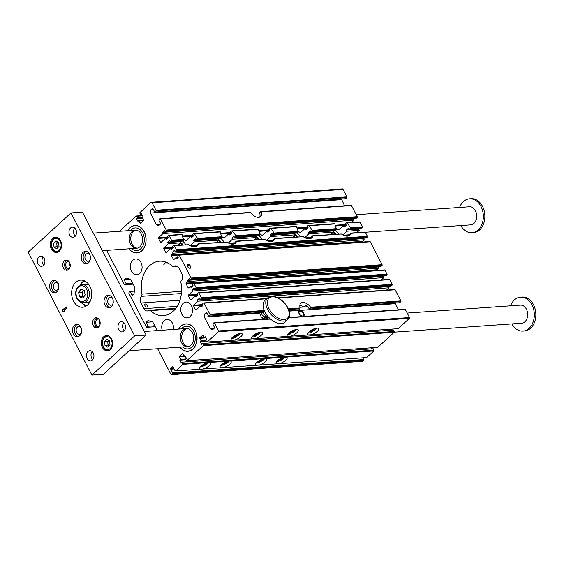 <?xml version="1.0" encoding="UTF-8"?>
<svg xmlns="http://www.w3.org/2000/svg" width="564" height="564" viewBox="0 0 564 564"><rect width="100%" height="100%" fill="white"/><g stroke="black" fill="none" stroke-linecap="round" stroke-linejoin="round"><path stroke-width="0.85" d="M398.487 309.812L395.322 303.707L289.128 311.145M299.096 313.633A3.454 2.016 -132.5 0 1 299.089 310.919A3.454 2.016 -132.5 0 1 302.91 312.111A3.454 2.016 -132.5 0 1 303.756 316.016A3.454 2.016 -132.5 0 1 299.096 313.633M288.937 310.503L298.864 309.812L300.182 307.965A7.938 4.625 -132.5 0 1 300.816 303.263A7.938 4.625 -132.5 0 1 310.595 307.232L310.581 308.014L309.424 309.072A7.938 4.625 47.5 0 0 305.646 305.265L303.742 307.013L299.992 307.274M307.5 306.745L303.742 307.013A7.938 4.625 47.5 0 0 299.829 305.596M310.595 307.232L400.884 300.908A0.564 0.416 86 0 1 400.792 301.691L399.636 302.748L309.424 309.072M400.884 300.908L395.124 289.79L278.235 297.982M264.629 311.413L263.691 312.273L208.652 316.136L209.801 315.072A0.564 0.416 -94 0 0 209.9 314.289L204.14 303.178A0.564 0.416 -94 0 0 203.555 303.016L202.532 303.947L203.195 305.23L201.158 307.098L200.544 305.914L196.131 309.96A0.564 0.416 86 0 1 195.546 309.798L193.586 306.012A0.564 0.416 86 0 1 193.685 305.23L198.098 301.183L197.485 299.999L199.522 298.13L200.185 299.413L201.2 298.476A0.564 0.416 -94 0 0 201.292 297.693L198.866 293.012A0.564 0.416 -94 0 0 198.281 292.85L197.266 293.781L197.929 295.057L195.891 296.925L195.278 295.748L190.865 299.794A0.564 0.416 86 0 1 190.279 299.632L188.32 295.846A0.564 0.416 86 0 1 188.411 295.064L192.825 291.017L192.211 289.833L194.249 287.964L194.911 289.24L195.934 288.31A0.564 0.416 -94 0 0 196.025 287.527L193.967 283.551A0.564 0.416 -94 0 0 193.381 283.389L192.366 284.327L193.022 285.603L190.984 287.471L190.378 286.286L188.679 287.844A0.564 0.416 86 0 1 188.094 287.682L186.134 283.903A0.564 0.416 86 0 1 186.226 283.114L187.925 281.556L187.311 280.378L189.349 278.51L190.012 279.786L191.027 278.856A0.564 0.416 -94 0 0 191.126 278.066L179.26 255.182A0.564 0.416 -94 0 0 178.675 255.02L171.428 255.527L173.388 259.313L174.213 259.25M259.362 217.246L259.807 216.844A7.938 4.625 47.5 0 0 259.518 212.79L260.674 211.733L261.181 211.902L260.674 211.733M155.875 211.042A0.564 0.416 -94 0 0 155.974 210.259L346.959 196.871A0.564 0.416 86 0 1 346.867 197.661L155.875 211.042L154.726 212.099L152.689 208.172L150.785 209.921L150.412 213.058L156.538 224.881L158.879 225.522L160.782 223.781L158.745 219.854L159.901 218.797A0.564 0.416 -94 0 1 160.105 218.705L250.324 212.381M350.886 205.416A0.564 0.416 86 0 1 351.471 205.571L261.181 211.902A7.938 4.625 47.5 0 1 260.554 216.604A7.938 4.625 47.5 0 1 250.768 212.628L160.486 218.959A0.564 0.416 -94 0 0 160.105 218.705M155.974 210.259L152.104 202.786A1.135 0.839 -94 0 0 150.933 202.462L139.999 212.487A0.564 0.416 -94 0 0 139.907 213.27L140.64 214.687L141.557 213.848L143.03 216.689L142.177 217.464L143.404 219.826A0.564 0.416 86 0 1 143.312 220.616L140.591 223.104A0.564 0.416 86 0 1 140.013 222.942L138.786 220.58L137.933 221.356L136.467 218.522L137.383 217.676L136.643 216.259A0.564 0.416 -94 0 0 136.065 216.097L119.631 231.162A0.564 0.416 -94 0 0 119.533 231.296M141.945 214.602L140.64 214.687M263.811 358.669A6.232 2.129 152.6 0 0 257.854 361.482A6.232 2.129 152.6 0 0 255.619 364.802A6.232 2.129 152.6 0 0 256.338 365.289L258.841 365.112A6.232 2.129 152.6 0 0 264.608 362.264A6.232 2.129 152.6 0 0 266.687 359.064A6.232 2.129 152.6 0 0 266.624 358.965A6.232 2.129 152.6 0 0 265.764 358.535L228.286 361.157A6.232 2.129 152.6 0 0 222.336 363.97A6.232 2.129 152.6 0 0 220.094 367.291A6.232 2.129 152.6 0 0 220.813 367.777L223.316 367.601A6.232 2.129 152.6 0 0 229.083 364.76A6.232 2.129 152.6 0 0 231.162 361.552A6.232 2.129 152.6 0 0 231.099 361.454A6.232 2.129 152.6 0 0 230.239 361.023M223.316 367.601L256.338 365.289M228.286 361.157L207.855 362.596A6.232 2.129 152.6 0 0 201.898 365.401A6.232 2.129 152.6 0 0 199.663 368.722A6.232 2.129 152.6 0 0 200.375 369.209L202.885 369.032A6.232 2.129 152.6 0 0 208.645 366.191A6.232 2.129 152.6 0 0 210.732 362.983A6.232 2.129 152.6 0 0 210.668 362.885A6.232 2.129 152.6 0 0 209.801 362.455M202.885 369.032L220.813 367.777M258.841 365.112L279.279 363.681A6.232 2.129 152.6 0 0 285.039 360.833A6.232 2.129 152.6 0 0 287.125 357.632A6.232 2.129 152.6 0 0 287.062 357.527A6.232 2.129 152.6 0 0 286.195 357.104L284.249 357.238A6.232 2.129 152.6 0 0 278.292 360.051A6.232 2.129 152.6 0 0 276.057 363.371A6.232 2.129 152.6 0 0 276.776 363.858M284.249 357.238L265.764 358.535M207.855 362.596L182.856 364.344L182.214 362.144L181.298 362.983L179.824 360.142L180.677 359.367L179.451 357.005A0.564 0.416 86 0 1 179.542 356.215L182.257 353.727A0.564 0.416 86 0 1 182.842 353.889L184.068 356.251L184.914 355.475L186.388 358.309L185.471 359.155L186.79 360.734L203.223 345.669L203.315 344.879L394.306 331.498L394.208 332.281L203.223 345.669M157.638 348.735L170.998 374.517L171.583 374.679L172.598 373.749L172.697 372.959L170.737 369.18A0.564 0.416 86 0 1 170.829 368.391L172.528 366.84A0.564 0.416 86 0 1 173.113 367.002L175.073 370.781L175.658 370.943L182.856 364.344M175.658 370.943L200.375 369.209M350.258 227.715L362.497 226.855A0.564 0.416 86 0 1 362.405 227.637L350.131 228.498L350.258 227.715A10.201 5.943 47.5 0 0 346.994 223.09L346.183 222.942L345.161 223.88A10.201 5.943 47.5 0 1 346.366 225.114L344.329 226.982A10.201 5.943 -132.5 0 0 343.222 225.84L338.809 229.886L337.97 229.738L338.809 229.886M362.497 226.855L360.072 222.174L346.183 222.942M345.774 225.656L343.222 225.84M348.996 235.794L349.377 235.442A10.201 5.943 47.5 0 0 349.835 234.088L350.85 233.151M348.319 236.013L347.776 236.055A10.201 5.943 -132.5 0 1 347.769 236.112M364.76 232.178A0.564 0.416 86 0 1 365.345 232.34L351.076 233.341A10.201 5.943 47.5 0 1 350.004 235.146A10.201 5.943 47.5 0 1 341.41 234.018L312.816 235.738M341.41 234.018L312.879 236.013A10.201 5.943 47.5 0 1 311.807 237.818A10.201 5.943 47.5 0 1 303.213 236.697L274.682 238.692A10.201 5.943 47.5 0 1 273.611 240.497A10.201 5.943 47.5 0 1 265.017 239.369L236.485 241.371A10.201 5.943 47.5 0 1 235.414 243.176A10.201 5.943 47.5 0 1 226.82 242.048L198.288 244.043A10.201 5.943 47.5 0 1 197.21 245.855A10.201 5.943 47.5 0 1 188.623 244.727L174.354 245.721A0.564 0.416 -94 0 0 173.775 245.559L172.753 246.496L173.416 247.772L171.378 249.641L170.765 248.456L166.352 252.503A0.564 0.416 86 0 1 165.767 252.341L166.591 252.284M336.539 228.674L336.482 229.456L311.934 231.177L312.061 230.387A10.201 5.943 47.5 0 0 308.797 225.769L334.953 223.929A10.201 5.943 47.5 0 0 336.109 227.87A10.201 5.943 47.5 0 0 336.539 228.674L312.061 230.387M298.3 231.268A10.201 5.943 -132.5 0 1 299.773 232.417L300.612 232.558L305.025 228.512A10.201 5.943 -132.5 0 1 306.132 229.661L308.17 227.793A10.201 5.943 47.5 0 0 306.964 226.552L307.986 225.621M300.852 232.34L299.773 232.417L300.612 232.558M334.6 223.753L334.953 223.929L334.6 223.753M307.577 228.335L305.025 228.512M336.482 229.456L335.467 230.387L310.912 232.107A10.201 5.943 47.5 0 0 310.299 230.831L308.268 232.699A10.201 5.943 -132.5 0 1 308.839 233.884L304.743 237.634M311.934 231.177L310.912 232.107M310.799 238.466L311.18 238.121A10.201 5.943 47.5 0 0 311.638 236.76L312.653 235.83M330.849 234.476L333.366 232.164L308.839 233.884M333.366 232.164A10.201 5.943 -132.5 0 1 332.718 230.986L308.268 232.699M332.718 230.986L333.19 230.549M310.122 238.692L309.58 238.727A10.201 5.943 -132.5 0 1 309.565 238.791M303.213 236.697L274.619 238.417M298.342 231.353L298.286 232.128L273.737 233.848L273.864 233.066A10.201 5.943 47.5 0 0 270.6 228.441L296.756 226.608A10.201 5.943 47.5 0 0 297.912 230.549A10.201 5.943 47.5 0 0 298.342 231.353L273.864 233.066M260.103 233.947A10.201 5.943 -132.5 0 1 261.576 235.096L262.415 235.237L266.828 231.191A10.201 5.943 -132.5 0 1 267.935 232.34L269.973 230.472A10.201 5.943 47.5 0 0 268.767 229.231L269.789 228.3M262.655 235.019L261.576 235.096L262.415 235.237M296.403 226.432L296.756 226.608L296.403 226.432M269.38 231.014L266.828 231.191M298.286 232.128L297.27 233.066L272.715 234.786A10.201 5.943 47.5 0 0 272.102 233.503L270.064 235.371A10.201 5.943 -132.5 0 1 270.642 236.556L266.546 240.313M273.737 233.848L272.715 234.786M272.602 241.145L272.983 240.793A10.201 5.943 47.5 0 0 273.441 239.439L274.457 238.509M292.646 237.155L295.169 234.843L270.642 236.556M295.169 234.843A10.201 5.943 -132.5 0 1 294.521 233.658L270.064 235.371M294.521 233.658L294.993 233.228M271.926 241.371L271.383 241.406A10.201 5.943 -132.5 0 1 271.369 241.47M265.017 239.369L236.422 241.096M260.145 234.025L260.089 234.807L235.541 236.527L235.667 235.745A10.201 5.943 47.5 0 0 232.403 231.12L258.559 229.287A10.201 5.943 47.5 0 0 259.715 233.221A10.201 5.943 47.5 0 0 260.145 234.025L235.667 235.745M221.906 236.626A10.201 5.943 -132.5 0 1 223.379 237.768L224.218 237.916L228.631 233.87A10.201 5.943 -132.5 0 1 229.738 235.012L231.776 233.143A10.201 5.943 47.5 0 0 230.57 231.91L231.592 230.972M224.458 237.698L223.379 237.768L224.218 237.916M258.206 229.111L258.559 229.287L258.206 229.111M231.184 233.686L228.631 233.87M262.147 239.291A10.201 5.943 47.5 0 0 259.045 235.745L234.518 237.465A10.201 5.943 47.5 0 0 233.905 236.182L231.867 238.05A10.201 5.943 -132.5 0 1 232.446 239.235L228.349 242.992M259.066 235.745L260.089 234.807M235.541 236.527L234.518 237.465M234.405 243.824L234.786 243.472A10.201 5.943 47.5 0 0 235.244 242.118L236.26 241.18M254.449 239.827L256.972 237.514L232.446 239.235M256.972 237.514A10.201 5.943 -132.5 0 1 256.324 236.337L231.867 238.05M256.324 236.337L256.796 235.9M233.729 244.043L233.186 244.085A10.201 5.943 -132.5 0 1 233.172 244.142M226.82 242.048L198.225 243.768M221.948 236.704L221.892 237.486L197.344 239.207L197.471 238.417A10.201 5.943 47.5 0 0 194.206 233.799L220.362 231.966A10.201 5.943 47.5 0 0 221.518 235.9A10.201 5.943 47.5 0 0 221.948 236.704L197.471 238.417M183.709 239.298A10.201 5.943 -132.5 0 1 185.182 240.447L186.021 240.588L190.435 236.542A10.201 5.943 -132.5 0 1 191.541 237.691L193.579 235.822A10.201 5.943 47.5 0 0 192.373 234.582L193.396 233.651M186.261 240.37L185.182 240.447L186.021 240.588M220.009 231.783L220.362 231.966L220.009 231.783M192.987 236.365L190.435 236.542M221.892 237.486L220.869 238.417L196.321 240.137A10.201 5.943 47.5 0 0 195.708 238.861L193.671 240.729A10.201 5.943 -132.5 0 1 194.249 241.914L190.153 245.671M197.344 239.207L196.321 240.137M196.202 246.503L196.589 246.151A10.201 5.943 47.5 0 0 197.047 244.79L198.063 243.859M216.252 242.506L218.776 240.193L194.249 241.914M218.776 240.193A10.201 5.943 -132.5 0 1 218.127 239.016L193.671 240.729M218.127 239.016L218.599 238.579M167.557 238.149L165.499 238.29L166.105 239.474L168.142 237.606L167.487 236.33L168.502 235.392A0.564 0.416 -94 0 1 168.707 235.301L181.982 234.37M183.695 240.165L171.421 241.025A0.564 0.416 -94 0 0 171.512 240.236L169.087 235.555L182.165 234.638A10.201 5.943 47.5 0 0 183.321 238.579A10.201 5.943 47.5 0 0 183.751 239.383L183.695 240.165L182.673 241.096A10.201 5.943 47.5 0 1 185.753 244.642A10.201 5.943 47.5 0 0 182.651 241.096L170.398 241.956L169.736 240.68L167.698 242.548L168.312 243.733L163.898 247.779L173.085 247.131M171.421 241.025L170.398 241.956M195.532 246.722L194.989 246.764A10.201 5.943 -132.5 0 1 194.975 246.821M178.055 245.185L180.579 242.872L168.312 243.733M180.579 242.872A10.201 5.943 -132.5 0 1 179.93 241.688L167.698 242.548M179.93 241.688L180.402 241.258M359.487 222.012A0.564 0.416 86 0 1 360.072 222.174M185.619 359.021L180.677 359.367M206.142 341.051L200.192 341.467L201.665 344.301L202.582 343.462L203.315 344.879M205.987 340.339L201.045 340.691L200.192 341.467M203.047 335.023L199.91 337.54L204.26 337.237M205.648 337.491L204.436 337.575L203.209 335.213A0.564 0.416 86 0 0 202.631 335.051M290.065 336.243A6.232 2.129 152.6 0 0 292.089 335.615A6.232 2.129 152.6 0 0 298.264 330.116A6.232 2.129 152.6 0 0 291.743 331.089A6.232 2.129 152.6 0 0 287.189 335.848A6.232 2.129 152.6 0 0 288.119 336.384L398.149 328.671L409.422 318.336L218.43 331.717L207.164 342.052L205.839 340.473L206.755 339.634L205.289 336.8L204.436 337.575M218.43 331.717L218.529 330.934L214.412 322.989A0.564 0.416 -94 0 0 213.827 322.827L212.67 323.891L214.701 327.811L212.804 329.559L210.464 328.911L204.337 317.088L204.711 313.951L206.614 312.209L208.652 316.136M259.856 312.541L259.687 313.21L204.337 317.088M207.418 313.76L204.711 313.951M391.719 329.122L392.262 330.173M202.582 343.462L393.566 330.081L394.306 331.498M186.79 360.734L377.781 347.346L394.208 332.281M371.895 348.848L371.352 347.798M182.947 363.561L373.932 350.173L373.199 348.756L182.214 362.144M373.932 350.173L373.84 350.963L286.195 357.104M279.279 363.681L366.642 357.562L373.84 350.963M172.697 372.959L363.681 359.578L362.779 357.83M363.681 359.578L363.59 360.361L172.598 373.749M171.583 374.679L362.567 361.298L363.59 360.361M151.342 202.279L342.327 188.891A1.135 0.839 86 0 1 343.088 189.405L152.104 202.786M346.959 196.871L343.088 189.405M346.867 197.661L345.711 198.718L154.726 212.099M341.474 199.014L344.562 205.775M357.231 216.689A0.564 0.416 86 0 1 357.132 217.471L166.147 230.852A0.564 0.416 -94 0 0 166.246 230.07L357.231 216.689L351.471 205.571M357.132 217.471L356.117 218.402L165.132 231.79L164.469 230.514L162.432 232.382L163.045 233.559L158.632 237.606L167.811 236.965M353.896 218.564L353.416 218.994L354.03 220.179L351.506 222.491M362.405 227.637L361.39 228.575L349.109 229.435A10.201 5.943 47.5 0 0 348.503 228.152L346.465 230.02A10.201 5.943 -132.5 0 1 347.036 231.205L342.94 234.962M359.162 228.73L358.69 229.16L359.303 230.345L356.779 232.657M367.404 236.309A0.564 0.416 86 0 1 367.305 237.099L176.32 250.479A0.564 0.416 -94 0 0 176.419 249.697L367.404 236.309L365.345 232.34M367.305 237.099L366.29 238.029L175.305 251.417L174.643 250.134L172.605 252.002L173.218 253.187L171.519 254.745L362.504 241.357A0.564 0.416 -94 0 0 362.377 242.069M364.062 238.184L363.59 238.621L364.203 239.806L362.504 241.357M369.66 241.632A0.564 0.416 86 0 1 370.245 241.794L179.26 255.182M191.126 278.066L382.11 264.685L370.245 241.794M382.11 264.685A0.564 0.416 86 0 1 382.011 265.468L191.027 278.856M190.012 279.786L380.996 266.398L382.011 265.468M186.226 283.114L377.21 269.733L378.909 268.175L378.296 266.991L378.768 266.56M377.21 269.733A0.564 0.416 -94 0 0 377.083 270.438M384.366 270.008A0.564 0.416 86 0 1 384.951 270.17L193.967 283.551M196.025 287.527L387.01 274.139L384.951 270.17M387.01 274.139A0.564 0.416 86 0 1 386.918 274.929L195.934 288.31M194.911 289.24L385.896 275.859L386.918 274.929M381.292 279.948L383.809 277.636L383.203 276.452L383.675 276.015M389.273 279.462A0.564 0.416 86 0 1 389.851 279.624L198.866 293.012M201.292 297.693L392.283 284.305L389.851 279.624M392.283 284.305A0.564 0.416 86 0 1 392.184 285.095L201.2 298.476M200.185 299.413L391.169 286.026L392.184 285.095M386.559 290.115L389.082 287.802L388.469 286.618L388.941 286.181M394.539 289.635A0.564 0.416 86 0 1 395.124 289.79M395.322 303.707L395.399 303.044M404.811 309.446A0.564 0.416 86 0 1 405.396 309.608L288.909 317.772M218.529 330.934L409.513 317.553L405.396 309.608M409.513 317.553L409.422 318.336M178.675 329.08A13.755 10.138 86 0 1 188.954 324.265A13.755 10.138 86 0 1 196.85 335.291A13.755 10.138 86 0 1 192.867 349.074A13.755 10.138 86 0 1 190.794 350.512A13.755 10.138 86 0 1 179.944 347.177M127.697 230.725A13.755 10.138 86 0 1 137.976 225.91A13.755 10.138 86 0 1 145.872 236.929A13.755 10.138 86 0 1 141.881 250.712A13.755 10.138 86 0 1 139.816 252.15A13.755 10.138 86 0 1 128.966 248.816M174.1 266.377A2.27 1.671 86 0 1 173.451 266.61A2.27 1.671 86 0 1 172.387 266.194A27.291 20.121 -94 0 0 159.52 261.195A27.291 20.121 -94 0 0 141.917 294.133A2.27 1.671 86 0 1 141.437 296.333A5.104 3.758 -94 0 0 140.944 303.009L143.883 308.684A5.104 3.758 -94 0 0 147.296 310.976A5.104 3.758 -94 0 0 148.755 310.454A2.27 1.671 86 0 1 149.404 310.221A2.27 1.671 86 0 1 150.468 310.637A27.291 20.121 -94 0 0 163.334 315.643A27.291 20.121 -94 0 0 180.938 282.698A2.27 1.671 86 0 1 181.418 280.498A5.104 3.758 -94 0 0 181.911 273.822L178.964 268.147A5.104 3.758 -94 0 0 175.552 265.856A5.104 3.758 -94 0 0 174.1 266.377L177.068 266.173M190.054 316.58A7.938 5.852 -94 0 0 192.105 307.493A7.938 5.852 -94 0 0 186.064 302.05A7.938 5.852 -94 0 0 180.783 310.369A7.938 5.852 -94 0 0 187.177 317.877A7.938 5.852 -94 0 0 190.054 316.58M173.331 329.454A7.938 5.852 -94 0 0 167.057 319.478A7.938 5.852 -94 0 0 164.173 320.775A7.938 5.852 -94 0 0 162.228 330.236M139.668 273.491A7.938 5.852 -94 0 0 141.719 264.396A7.938 5.852 -94 0 0 135.677 258.954A7.938 5.852 -94 0 0 130.397 267.28A7.938 5.852 -94 0 0 136.791 274.781A7.938 5.852 -94 0 0 139.668 273.491M173.388 259.313A0.564 0.416 86 0 0 173.973 259.475L175.665 257.917L176.278 259.095L178.316 257.233L177.653 255.95L178.675 255.02M171.428 255.527A0.564 0.416 86 0 1 171.519 254.745M176.32 250.479L175.305 251.417M176.419 249.697L174.354 245.721M173.282 247.899L163.807 248.562L165.767 252.341M163.807 248.562A0.564 0.416 86 0 1 163.898 247.779M169.087 235.555A0.564 0.416 -94 0 0 168.707 235.301M168.009 237.733L158.54 238.396L160.5 242.175A0.564 0.416 86 0 0 161.085 242.337L165.499 238.29M158.54 238.396A0.564 0.416 86 0 1 158.632 237.606M166.147 230.852L165.132 231.79M166.246 230.07L160.486 218.959M106.652 250.381L124.376 284.58L133.174 284.164M154.748 325.781L148.177 326.239L147.021 327.296L146.436 327.134L128.888 293.28L128.98 292.49L130.136 291.433L132.173 295.36L134.07 293.618L134.824 287.344L130.658 279.307L125.983 278.01L124.08 279.758L126.117 283.678L124.961 284.735M148.177 326.239L146.139 322.312L148.043 320.571L152.717 321.861L156.884 329.905L156.799 330.617M205.86 337.899L199.818 338.322L201.045 340.691M199.818 338.322A0.564 0.416 86 0 1 199.91 337.54M187.467 266.462A2.298 1.339 47.5 0 0 189.384 268.182A2.298 1.339 47.5 0 0 190.808 266.92A2.298 1.339 47.5 0 0 188.602 264.516A2.298 1.339 47.5 0 0 187.22 265.827A2.298 1.339 47.5 0 0 187.467 266.462M310.503 334.812A6.232 2.129 152.6 0 0 312.519 334.184A6.232 2.129 152.6 0 0 318.695 328.678A6.232 2.129 152.6 0 0 312.181 329.658A6.232 2.129 152.6 0 0 307.627 334.417A6.232 2.129 152.6 0 0 308.557 334.953M207.164 342.052L234.109 340.17A6.232 2.129 152.6 0 0 236.126 339.535A6.232 2.129 152.6 0 0 242.301 334.036A6.232 2.129 152.6 0 0 235.787 335.009A6.232 2.129 152.6 0 0 231.233 339.775A6.232 2.129 152.6 0 0 232.164 340.303M234.109 340.17L254.547 338.731A6.232 2.129 152.6 0 0 256.564 338.104A6.232 2.129 152.6 0 0 262.739 332.605A6.232 2.129 152.6 0 0 256.225 333.578A6.232 2.129 152.6 0 0 251.671 338.344A6.232 2.129 152.6 0 0 252.594 338.872M254.547 338.731L288.119 336.384M147.493 305.491A1.868 1.093 -132.5 0 1 147.5 306.957A1.868 1.093 -132.5 0 1 145.434 306.315A1.868 1.093 -132.5 0 1 144.969 304.2A1.868 1.093 -132.5 0 1 147.493 305.491M169.172 263.719L163.433 264.121L166.288 262.267M143.482 220.249L138.786 220.58M142.509 218.099L136.467 218.522M142.325 217.33L137.383 217.676M336.496 228.589A10.201 5.943 -132.5 0 1 337.97 229.738L339.049 229.661M354.03 220.179L163.045 233.559M353.416 218.994L162.432 232.382M350.131 228.498L349.109 229.435M172.824 248.315L170.765 248.456M359.303 230.345L347.036 231.205M358.69 229.16L346.465 230.02M177.73 257.769L175.665 257.917M364.203 239.806L173.218 253.187M363.59 238.621L172.605 252.002M159.838 224.648L156.538 224.881M252.665 214.75A3.454 2.016 47.5 0 0 250.987 212.931M250.007 212.402A3.454 2.016 47.5 0 0 248.132 212.536M341.396 199.67L150.412 213.058M153.493 209.73L150.785 209.921M132.688 283.22L126.117 283.678M130.629 279.3L124.08 279.758M134.373 291.137L130.136 291.433M185.767 359.726L179.824 360.142M185.274 356.166L184.068 356.251M288.366 333.423L290.862 333.253A6.232 2.129 152.6 0 0 296.438 329.559M251.918 337.011A6.232 2.129 152.6 0 0 255.584 336.214L255.337 335.742A6.232 2.129 152.6 0 0 260.913 332.048M252.841 335.911L255.337 335.742M231.48 338.442A6.232 2.129 152.6 0 0 235.146 337.646L234.906 337.173A6.232 2.129 152.6 0 0 240.476 333.479M232.41 337.35L234.906 337.173M307.881 333.091A6.232 2.129 152.6 0 0 311.539 332.288L311.3 331.815A6.232 2.129 152.6 0 0 316.869 328.128M308.804 331.992L311.3 331.815M287.443 334.522A6.232 2.129 152.6 0 0 291.109 333.726L290.862 333.253M202.61 305.766L200.544 305.914M389.082 287.802L198.098 301.183M388.469 286.618L197.485 299.999M197.337 295.599L195.278 295.748M383.809 277.636L192.825 291.017M383.203 276.452L192.211 289.833M192.437 286.145L190.378 286.286M378.909 268.175L187.925 281.556M378.296 266.991L187.311 280.378M213.763 328.678L210.464 328.911M259.687 313.21A13.599 7.924 47.5 0 0 260.935 316.305A13.599 7.924 47.5 0 0 262.838 319.316M147.021 327.296L155.241 326.718M152.689 321.854L146.139 322.312M188.623 244.727L173.98 245.467M250.113 212.473L250.768 212.628L250.113 212.473M189.137 324.328A13.599 10.032 -94 0 0 186.353 323.997L185.965 324.025A13.599 10.032 86 0 1 194.813 329.658A13.599 10.032 86 0 1 196.159 343.476A13.599 10.032 86 0 1 187.868 351.161A13.599 10.032 86 0 1 180.092 347.163M187.868 351.161L188.249 351.139A13.599 10.032 -94 0 0 190.963 350.42M138.152 225.974A13.599 10.032 -94 0 0 135.367 225.642L134.986 225.671A13.599 10.032 86 0 1 143.834 231.303A13.599 10.032 86 0 1 145.174 245.121A13.599 10.032 86 0 1 136.883 252.806A13.599 10.032 86 0 1 129.114 248.809M136.883 252.806L137.271 252.778A13.599 10.032 -94 0 0 139.985 252.066M238.621 333.846A3.856 1.318 -27.4 0 1 238.142 334.36A3.856 1.318 -27.4 0 1 233.2 336.659M315.015 328.495A3.856 1.318 -27.4 0 1 314.536 329.002A3.856 1.318 -27.4 0 1 309.594 331.308M200.262 366.91A6.232 2.129 152.6 0 0 209.025 362.285M207.051 362.8A3.856 1.318 -27.4 0 1 206.565 363.308A3.856 1.318 -27.4 0 1 201.63 365.606M276.656 361.559A6.232 2.129 152.6 0 0 285.419 356.927M283.445 357.449A3.856 1.318 -27.4 0 1 282.959 357.957A3.856 1.318 -27.4 0 1 278.024 360.255M259.059 332.415A3.856 1.318 -27.4 0 1 258.573 332.922A3.856 1.318 -27.4 0 1 253.638 335.227M294.584 329.926A3.856 1.318 -27.4 0 1 294.098 330.433A3.856 1.318 -27.4 0 1 289.163 332.739M220.693 365.479A6.232 2.129 152.6 0 0 229.456 360.854M227.482 361.369A3.856 1.318 -27.4 0 1 227.003 361.876A3.856 1.318 -27.4 0 1 222.068 364.175M256.218 362.99A6.232 2.129 152.6 0 0 264.981 358.366M263.007 358.88A3.856 1.318 -27.4 0 1 262.528 359.388A3.856 1.318 -27.4 0 1 257.586 361.686M189.215 268.119A1.868 1.093 47.5 0 0 190.019 267.971A1.868 1.093 47.5 0 0 189.56 265.856A1.868 1.093 47.5 0 0 187.495 265.214A1.868 1.093 47.5 0 0 187.269 266.004M252.284 214.398A3.398 1.981 47.5 0 0 251.311 213.333M249.683 212.424A3.398 1.981 47.5 0 0 248.259 212.529M303.023 316.341A3.398 1.981 47.5 0 0 303.651 316.037A3.398 1.981 47.5 0 0 302.819 312.195A3.398 1.981 47.5 0 0 299.054 311.025A3.398 1.981 47.5 0 0 298.701 311.624M299.033 312.731A2.947 1.713 47.5 0 0 302.642 315.988A2.947 1.713 47.5 0 0 302.621 312.371A2.947 1.713 47.5 0 0 299.019 312.033A2.947 1.713 47.5 0 0 299.033 312.731M127.845 230.711A13.599 10.032 86 0 1 134.986 225.671M142.516 232.622A11.336 8.354 86 0 1 143.63 244.142A11.336 8.354 86 0 1 136.728 250.543A11.336 8.354 86 0 1 131.567 248.632A11.336 8.354 86 0 0 136.728 250.543A11.336 8.354 86 0 0 143.63 244.142A11.336 8.354 86 0 0 142.516 232.622A11.336 8.354 86 0 0 135.141 227.927A11.336 8.354 86 0 1 142.516 232.622M130.298 230.542A11.336 8.354 86 0 1 135.141 227.927A11.336 8.354 86 0 0 130.298 230.542M137.327 248.167A9.066 6.683 86 0 1 130.792 239.594A9.066 6.683 86 0 1 136.072 230.197A9.066 6.683 -94 0 0 130.792 239.594A9.066 6.683 -94 0 0 137.327 248.167M141.197 233.947A9.066 6.683 86 0 1 142.093 243.162A9.066 6.683 86 0 1 136.566 248.28A9.066 6.683 86 0 1 129.262 239.707A9.066 6.683 86 0 1 135.304 230.19A9.066 6.683 86 0 1 141.197 233.947M178.83 329.073A13.599 10.032 86 0 1 185.965 324.025M193.501 330.983A11.336 8.354 86 0 1 194.615 342.496A11.336 8.354 86 0 1 187.713 348.904A11.336 8.354 86 0 1 182.553 346.994A11.336 8.354 86 0 0 187.713 348.904L187.713 348.904A11.336 8.354 86 0 0 194.615 342.496A11.336 8.354 86 0 0 193.501 330.983A11.336 8.354 86 0 0 186.127 326.288A11.336 8.354 86 0 1 193.501 330.983M181.284 328.897A11.336 8.354 86 0 1 186.127 326.288A11.336 8.354 86 0 0 181.284 328.897M188.313 346.529A9.066 6.683 86 0 1 181.777 337.956A9.066 6.683 86 0 1 187.051 328.551A9.066 6.683 -94 0 0 181.777 337.956A9.066 6.683 -94 0 0 188.313 346.529M192.183 332.302A9.066 6.683 86 0 1 193.078 341.516A9.066 6.683 86 0 1 187.551 346.641A9.066 6.683 86 0 1 180.247 338.062A9.066 6.683 86 0 1 186.282 328.551A9.066 6.683 86 0 1 192.183 332.302M183.018 244.832A6.232 3.631 47.5 0 0 180.219 242.252A6.232 3.631 47.5 0 1 183.018 244.832M178.985 244.332L180.064 245.044L178.985 244.332M166.168 262.331A3.398 1.981 47.5 0 0 166.613 262.401A3.398 1.981 47.5 0 1 166.168 262.331M268.097 318.949L267.618 316.848L263.656 313.951L267.35 317.095L267.963 318.956M262.916 312.329A13.317 7.762 47.5 0 0 263.656 313.951M265.313 315.875A9.919 5.781 47.5 0 0 267.787 318.97M266.356 319.069L266.243 318.103L262.281 315.213L265.975 318.35L266.137 319.083M261.139 312.456A13.317 7.762 47.5 0 0 262.281 315.213M263.846 317.06A9.983 5.816 47.5 0 0 265.355 319.139M264.876 319.358L261.351 317.067M261.463 317.264L263.811 319.245M267.611 297.954L264.897 300.443A14.734 8.587 47.5 0 0 268.527 317.109A14.734 8.587 47.5 0 0 284.813 322.171L287.527 319.675A14.734 8.587 -132.5 0 1 271.242 314.62A14.734 8.587 -132.5 0 1 267.611 297.954C269.599 296.276 272.158 295.881 275.288 296.784L280.851 299.632C285.631 303.347 288.507 307.725 289.473 312.752C289.762 316.129 289.113 318.434 287.527 319.675M62.103 311.765L64.599 311.568L64.113 310.623L67.102 307.881L66.608 306.936L63.619 309.671L63.133 308.727L62.103 311.765M75.795 282.324A13.599 10.032 -94 0 0 72.27 297.912A13.599 10.032 -94 0 0 82.626 307.246A13.599 10.032 -94 0 0 91.678 292.977A13.599 10.032 -94 0 0 80.722 280.111A13.599 10.032 -94 0 0 75.795 282.324M43.365 265.468A5.104 3.758 86 0 1 41.51 266.3A5.104 3.758 86 0 1 37.4 261.47A5.104 3.758 86 0 1 40.798 256.119A5.104 3.758 86 0 1 44.683 259.623A5.104 3.758 86 0 1 43.365 265.468M68.709 269.43A5.104 3.758 86 0 1 66.855 270.262A5.104 3.758 86 0 1 62.752 265.44A5.104 3.758 86 0 1 66.143 260.089A5.104 3.758 86 0 1 70.028 263.585A5.104 3.758 86 0 1 68.709 269.43M52.649 238.459A7.649 5.64 -94 0 0 50.668 247.222A7.649 5.64 -94 0 0 56.499 252.475A7.649 5.64 -94 0 0 61.589 244.445A7.649 5.64 -94 0 0 55.427 237.211A7.649 5.64 -94 0 0 52.649 238.459M94.202 318.611A5.104 3.758 -94 0 0 92.877 324.455A5.104 3.758 -94 0 0 96.761 327.952A5.104 3.758 -94 0 0 100.159 322.601A5.104 3.758 -94 0 0 96.049 317.779A5.104 3.758 -94 0 0 94.202 318.611M103.635 336.814A7.649 5.64 -94 0 0 101.654 345.584A7.649 5.64 -94 0 0 107.477 350.829A7.649 5.64 -94 0 0 112.574 342.806A7.649 5.64 -94 0 0 106.413 335.566A7.649 5.64 -94 0 0 103.635 336.814M51.571 281.302A6.232 4.597 -94 0 0 49.956 288.451A6.232 4.597 -94 0 0 54.708 292.723A6.232 4.597 -94 0 0 58.853 286.188A6.232 4.597 -94 0 0 53.834 280.287A6.232 4.597 -94 0 0 51.571 281.302M74.37 325.28A6.232 4.597 -94 0 0 72.756 332.429A6.232 4.597 -94 0 0 77.501 336.701A6.232 4.597 -94 0 0 81.653 330.166A6.232 4.597 -94 0 0 76.626 324.265A6.232 4.597 -94 0 0 74.37 325.28M83.148 252.355A6.232 4.597 -94 0 0 81.533 259.496A6.232 4.597 -94 0 0 86.278 263.776A6.232 4.597 -94 0 0 90.423 257.233A6.232 4.597 -94 0 0 85.404 251.34A6.232 4.597 -94 0 0 83.148 252.355M105.94 296.333A6.232 4.597 -94 0 0 104.326 303.474A6.232 4.597 -94 0 0 109.071 307.754A6.232 4.597 -94 0 0 113.223 301.211A6.232 4.597 -94 0 0 108.203 295.317A6.232 4.597 -94 0 0 105.94 296.333M91.932 375.109L134.704 335.883L70.972 212.931L28.2 252.157L91.932 375.109L103.388 374.306L146.168 335.079L82.436 212.134L70.972 212.931M74.934 236.513A5.104 3.758 86 0 1 73.087 237.345A5.104 3.758 86 0 1 68.977 232.523A5.104 3.758 86 0 1 72.368 227.172A5.104 3.758 86 0 1 76.253 230.669A5.104 3.758 86 0 1 74.934 236.513M123.953 331.089A5.104 3.758 86 0 1 122.106 331.921A5.104 3.758 86 0 1 117.996 327.092A5.104 3.758 86 0 1 121.394 321.741A5.104 3.758 86 0 1 125.278 325.245A5.104 3.758 86 0 1 123.953 331.089M92.383 360.036A5.104 3.758 86 0 1 90.536 360.868A5.104 3.758 86 0 1 86.426 356.046A5.104 3.758 86 0 1 89.824 350.695A5.104 3.758 86 0 1 93.702 354.192A5.104 3.758 86 0 1 92.383 360.036M70.204 266.321A3.687 2.714 86 0 1 70.006 263.522M69.464 268.492A3.687 2.714 86 0 1 68.667 268.718A3.687 2.714 86 0 1 65.861 266.187A3.687 2.714 86 0 1 66.82 261.964A3.687 2.714 86 0 1 68.152 261.365A3.687 2.714 86 0 1 68.97 261.477M100.11 324.011A3.687 2.714 86 0 1 99.913 321.212M99.37 326.182A3.687 2.714 86 0 1 98.573 326.408A3.687 2.714 86 0 1 95.767 323.877A3.687 2.714 86 0 1 96.719 319.661A3.687 2.714 86 0 1 98.058 319.055A3.687 2.714 86 0 1 98.876 319.168M58.762 288.148A3.856 2.841 86 0 1 56.449 290.22A3.856 2.841 86 0 1 53.517 287.577A3.856 2.841 86 0 1 54.511 283.156A3.856 2.841 86 0 1 55.906 282.529A3.856 2.841 86 0 1 58.487 284.256M81.554 332.125A3.856 2.841 86 0 1 79.242 334.198A3.856 2.841 86 0 1 76.309 331.547A3.856 2.841 86 0 1 77.31 327.134A3.856 2.841 86 0 1 78.706 326.507A3.856 2.841 86 0 1 81.286 328.234M90.332 259.193A3.856 2.841 86 0 1 88.019 261.266A3.856 2.841 86 0 1 85.086 258.622A3.856 2.841 86 0 1 86.088 254.209A3.856 2.841 86 0 1 87.483 253.574A3.856 2.841 86 0 1 90.064 255.309M113.131 303.171A3.856 2.841 86 0 1 110.819 305.244A3.856 2.841 86 0 1 107.879 302.6A3.856 2.841 86 0 1 108.88 298.187A3.856 2.841 86 0 1 110.276 297.552A3.856 2.841 86 0 1 112.856 299.287M134.704 335.883L146.168 335.079M109.162 295.381A6.232 4.597 -94 0 0 107.851 296.199A6.232 4.597 -94 0 0 106.088 302.713A6.232 4.597 -94 0 0 110.015 307.549M86.37 251.403A6.232 4.597 -94 0 0 85.051 252.221A6.232 4.597 -94 0 0 83.296 258.735A6.232 4.597 -94 0 0 87.223 263.571M77.592 324.335A6.232 4.597 -94 0 0 76.281 325.146A6.232 4.597 -94 0 0 74.519 331.66A6.232 4.597 -94 0 0 78.445 336.504M54.8 280.357A6.232 4.597 -94 0 0 53.481 281.175A6.232 4.597 -94 0 0 51.719 287.682A6.232 4.597 -94 0 0 55.653 292.526M97.015 317.877A5.104 3.758 -94 0 0 96.106 318.477A5.104 3.758 -94 0 0 94.646 323.687A5.104 3.758 -94 0 0 97.706 327.719M67.8 270.029A5.104 3.758 86 0 1 64.656 265.306A5.104 3.758 86 0 1 67.109 260.187M75.301 236.126A5.104 3.758 86 0 1 74.737 228.067M124.327 330.701A5.104 3.758 86 0 1 123.763 322.643M43.731 265.073A5.104 3.758 86 0 1 43.167 257.022M92.75 359.649A5.104 3.758 86 0 1 92.186 351.591M84.219 280.696A13.599 10.032 -94 0 0 82.668 281.845A13.599 10.032 -94 0 0 81.131 283.6M82.541 303.728A13.599 10.032 -94 0 0 86.003 306.181M63.246 308.945L62.294 311.751M66.665 307.042L63.619 309.671M365.289 232.255L470.651 224.874A9.066 6.683 -94 0 0 476.686 215.356A9.066 6.683 -94 0 0 469.382 206.776L356.201 214.708M394.222 332.161L521.637 323.228A9.066 6.683 -94 0 0 527.671 313.718A9.066 6.683 -94 0 0 520.368 305.138L407.187 313.069M104.967 345.337L104.671 341.41L107.033 339.246L109.684 341.008L109.98 344.935L107.625 347.1L104.967 345.337L108.02 345.126L107.724 341.192L104.671 341.41M109.063 345.781A3.412 2.517 -94 0 1 107.872 343.159A3.412 2.517 -94 0 1 108.683 340.346L107.724 341.192M108.02 345.126L109.042 345.802M53.982 246.976L53.686 243.049L56.047 240.884L58.705 242.654L59.001 246.581L56.64 248.745L53.982 246.976L57.042 246.764L56.745 242.837L53.686 243.049M57.683 241.97L56.745 242.837M57.042 246.764L58.057 247.441M57.697 241.984A3.412 2.517 -94 0 0 56.893 244.797A3.412 2.517 -94 0 0 58.078 247.427M460.837 225.558A17.005 12.535 -94 0 0 471.969 232.735A17.005 12.535 -94 0 0 483.292 214.891A17.005 12.535 -94 0 0 469.593 198.81A17.005 12.535 -94 0 0 464.94 200.403A17.005 12.535 -94 0 0 459.568 207.467M471.969 232.735L473.499 232.629A17.005 12.535 -94 0 0 484.814 214.785A17.005 12.535 -94 0 0 471.123 198.704L469.593 198.81M511.823 323.919A17.005 12.535 -94 0 0 522.955 331.089A17.005 12.535 -94 0 0 534.27 313.253A17.005 12.535 -94 0 0 520.579 297.165A17.005 12.535 -94 0 0 514.234 300.104A17.005 12.535 -94 0 0 510.554 305.822M522.955 331.089L524.485 330.983A17.005 12.535 -94 0 0 535.8 313.147A17.005 12.535 -94 0 0 522.109 297.059L520.579 297.165M81.033 302.339A11.9 8.777 -94 0 0 81.498 302.826A11.9 8.777 -94 0 0 87.314 305.216A11.9 8.777 -94 0 0 87.35 305.209L87.314 305.216M85.65 281.464L85.686 281.464A11.9 8.777 -94 0 0 85.65 281.464A11.9 8.777 -94 0 0 79.827 285.194M79.58 296.847L78.608 292.413L80.934 289.226L84.226 290.474L85.192 294.909L82.873 298.095L79.58 296.847L83.014 296.608L82.048 292.173L78.608 292.413M89.316 285.299A9.066 6.683 -94 0 0 85.848 284.291L82.034 284.559A9.066 6.683 86 0 1 89.338 293.139A9.066 6.683 86 0 1 83.303 302.656L87.117 302.389A9.066 6.683 -94 0 0 90.409 300.908M83.486 290.192L82.048 292.173M83.014 296.608L83.754 296.89M83.521 290.206A3.969 2.926 -94 0 0 83.211 290.58A3.969 2.926 -94 0 0 82.534 294.387A3.969 2.926 -94 0 0 83.853 296.749M217.182 241.653L218.261 242.365M255.379 238.981L256.458 239.686M293.576 236.302L294.655 237.014M331.773 233.623L332.852 234.335M223.95 241.97A10.201 5.943 47.5 0 0 220.848 238.424M221.215 242.16A6.232 3.631 47.5 0 0 218.416 239.58M259.412 239.481A6.232 3.631 47.5 0 0 256.62 236.901M300.344 236.612A10.201 5.943 47.5 0 0 297.242 233.066M297.609 236.802A6.232 3.631 47.5 0 0 294.817 234.222M338.541 233.94A10.201 5.943 47.5 0 0 335.439 230.387M335.813 234.131A6.232 3.631 47.5 0 0 333.014 231.55M400.792 301.691L310.581 308.014M300.013 308.755L288.606 309.551M288.289 308.797L300.182 307.965M266.694 298.793L204.14 303.178M209.9 314.289L264.213 310.482M349.243 235.569L345.126 235.851M305.209 237.874L311.469 237.437M311.046 238.241L306.929 238.53M267.012 240.553L273.272 240.109M272.849 240.92L268.732 241.209M228.815 243.225L235.075 242.788M234.652 243.599L230.535 243.888M190.618 245.904L196.878 245.467M196.455 246.271L192.338 246.56M343.406 235.195L349.666 234.758M185.493 356.582L179.451 357.005M270.523 319.062L214.412 322.989M264.544 311.236L209.801 315.072M171.512 240.236L183.751 239.383M175.376 308.896L150.468 310.637M177.166 306.351L143.883 308.684M179.944 300.281L140.944 303.009M181.375 293.534L141.437 296.333M181.545 291.355L141.917 294.133M140.013 222.942L140.831 222.886M142.593 215.843L136.643 216.259M346.233 225.24L335.361 226.002M308.036 227.919L297.165 228.681M269.839 230.591L258.961 231.353M231.642 233.27L220.764 234.032M193.445 235.949L182.567 236.711M160.5 242.175L161.318 242.118M182.362 235.949L193.001 235.202M220.559 233.27L231.198 232.523M258.756 230.591L269.395 229.844M296.953 227.912L307.591 227.172M335.15 225.24L345.788 224.493M174.121 368.941L170.737 369.18M170.829 368.391L173.726 368.193M172.951 366.811L172.528 366.84M182.68 353.698L182.257 353.727M179.542 356.215L183.892 355.912M195.546 309.798L196.371 309.742M203.061 305.35L193.586 306.012M193.685 305.23L202.864 304.588M190.279 299.632L191.104 299.576M197.795 295.183L188.32 295.846M188.411 295.064L197.597 294.422M188.094 287.682L188.919 287.626M193.381 283.389L186.134 283.903M181.932 244.91A5.33 3.102 47.5 0 0 180.127 243.281A5.33 3.102 47.5 0 1 181.932 244.91M289.029 312.294A13.599 7.924 47.5 0 0 271.503 296.96A13.599 7.924 47.5 0 0 274.217 315.318A13.599 7.924 47.5 0 0 289.029 312.294M104.53 337.78A6.458 4.766 -94 0 0 105.369 348.94A6.458 4.766 -94 0 0 112.074 342.792A6.458 4.766 -94 0 0 104.53 337.78M104.749 336.983A7.367 5.436 86 0 1 107.421 335.777A7.367 5.436 86 0 1 108.091 335.791M109.113 350.378A7.367 5.436 86 0 1 108.45 350.477C103.663 351.245 99.581 342.433 104.53 337.068L107.95 335.742M53.552 239.425A6.458 4.766 -94 0 0 54.391 250.585A6.458 4.766 -94 0 0 61.088 244.438A6.458 4.766 -94 0 0 53.552 239.425M53.77 238.621A7.367 5.436 86 0 1 56.442 237.423A7.367 5.436 86 0 1 57.105 237.43M58.127 252.023A7.367 5.436 86 0 1 57.472 252.122C52.678 252.891 48.596 244.078 53.545 238.713L56.964 237.388M77.642 287.978A7.938 5.852 -94 0 0 80.546 301.289A7.938 5.852 -94 0 0 87.519 291.722A7.938 5.852 -94 0 0 77.642 287.978M220.129 242.238A5.33 3.102 47.5 0 0 218.324 240.609M258.326 239.559A5.33 3.102 47.5 0 0 256.521 237.93M296.523 236.88A5.33 3.102 47.5 0 0 294.718 235.251M334.72 234.201A5.33 3.102 47.5 0 0 332.915 232.579M260.871 211.641L351.09 205.317M308.226 225.522L334.769 223.668M270.029 228.201L296.572 226.34M231.825 230.88L258.375 229.019M193.628 233.552L220.179 231.698M351.012 233.066L364.964 232.086M346.423 222.851L359.691 221.92M270.226 318.801L214.031 322.735M177.364 266.335L173.451 266.61M175.785 308.374L149.404 310.221M405.015 309.354L289.036 317.483M394.744 289.536L277.749 297.736M267.026 298.49L203.759 302.924M389.477 279.37L198.486 292.758M384.57 269.916L193.586 283.297M178.88 254.928L369.864 241.54M142.452 215.575L136.269 216.005M102.415 250.677L136.566 248.28M93.321 233.129L135.304 230.19M129.085 350.737L187.551 346.641M144.306 331.491L186.282 328.551M108.979 350.441L108.45 350.477M57.993 252.087L57.472 252.122M82.034 284.559L77.487 287.252C72.96 294.253 77.712 303.305 83.303 302.656M218.381 240.56L220.207 242.231M256.578 237.881L258.404 239.552M294.775 235.202L296.608 236.873M332.971 232.53L334.804 234.201"/></g></svg>
